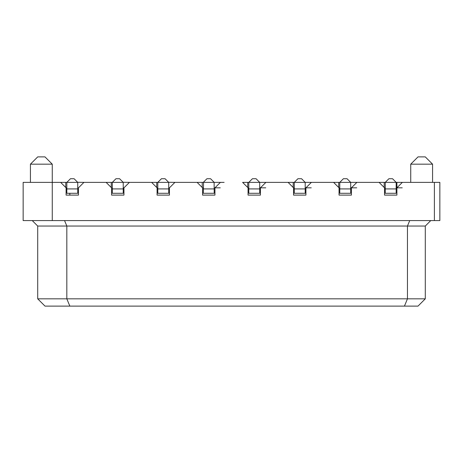 <?xml version="1.0" encoding="UTF-8"?>
<svg xmlns="http://www.w3.org/2000/svg" width="463" height="463" viewBox="0 0 463 463"><rect width="100%" height="100%" fill="white"/><g stroke="black" fill="none" stroke-linecap="round" stroke-linejoin="round"><path stroke-width="0.69" d="M69.838 306.107L66.822 298.826L37.706 298.826L44.986 306.107L418.014 306.107L425.294 298.826L407.457 298.826L404.448 306.107M439.85 187.828L439.85 220.585L23.15 220.585L23.15 182.37L60.636 182.37L66.093 187.828L66.093 195.108L78.467 195.108L78.467 187.828L83.925 182.37L106.125 182.37L111.583 187.828L111.583 195.108L123.957 195.108L123.957 187.828L129.42 182.37L151.615 182.37L157.079 187.828L157.079 195.108L169.452 195.108L169.452 187.828L174.91 182.37L197.111 182.37L202.568 187.828L202.568 195.108L214.942 195.108L214.942 187.828L214.213 187.828M87.657 182.37L111.247 182.37L111.247 187.492M133.147 182.37L156.737 182.37L156.737 187.492M178.637 182.37L202.227 182.37L202.227 187.492M425.294 298.826L425.294 226.042L407.457 226.042L407.457 298.826L66.822 298.826L66.822 226.042L37.706 226.042L37.706 298.826M52.267 220.585L52.267 164.174L30.431 164.174L37.706 156.893L44.986 156.893L52.267 164.174M37.706 226.042L32.248 220.585M409.72 220.585L407.457 226.042L66.822 226.042L64.56 220.585M30.431 182.37L30.431 164.174M44.986 156.893L37.706 156.893M214.126 182.283L214.213 193.285L203.298 193.285L203.587 182.075M204.542 181.12L205.283 180.385M168.636 182.283L174.91 182.37M157.802 188.921L157.802 193.285L168.723 193.285L157.802 193.285L168.723 193.285L168.723 188.921L157.802 188.921L157.802 182.37L156.737 182.37M159.787 180.385L159.052 181.12M123.146 182.283L129.42 182.37M114.297 180.385L113.562 181.12M77.651 182.283L83.925 182.37M68.808 180.385L68.067 181.12M224.133 182.37L202.227 182.37M203.298 182.37L206.932 178.73L210.572 178.73L214.213 182.37M168.723 182.37L157.802 182.37L161.442 178.73L165.083 178.73L168.723 182.37L168.723 188.921M123.233 182.37L112.312 182.37L115.953 178.73L119.593 178.73L123.233 182.37L123.233 193.285L112.312 193.285L112.312 182.37L111.247 182.37M66.822 193.285L77.738 193.285L66.822 193.285L66.822 182.37L65.758 182.37L65.758 187.492M60.636 182.37L65.758 182.37M77.738 182.37L66.822 182.37L70.463 178.73L74.097 178.73L77.738 182.37L77.738 193.285M66.093 187.828L66.822 187.828M77.738 187.828L78.467 187.828M111.583 187.828L112.312 187.828M123.233 187.828L123.957 187.828M157.079 187.828L157.802 187.828M168.723 187.828L169.452 187.828M69.838 193.285L69.838 195.108M202.568 187.828L203.298 187.828M220.272 187.828L214.942 187.828L220.4 182.37M269.622 182.37L288.09 182.37L265.889 182.37L260.432 187.828L260.432 195.108L248.058 195.108L248.058 187.828L242.6 182.37L247.722 182.37L247.722 187.492M315.112 182.37L333.58 182.37L311.385 182.37L305.921 187.828L305.921 195.108L293.548 195.108L293.548 187.828L288.09 182.37L293.212 182.37L293.212 187.492M360.602 182.37L379.075 182.37L356.875 182.37L351.417 187.828L351.417 195.108L339.043 195.108L339.043 187.828L333.58 182.37L338.702 182.37L338.702 187.492M406.097 182.37L422.499 182.37M402.364 182.37L396.907 187.828L396.907 182.37L439.85 182.37L439.85 220.585M425.294 226.042L430.752 220.585M396.178 187.828L396.907 187.828L396.907 195.108L384.533 195.108L384.533 187.828L379.075 182.37L384.197 182.37L384.197 187.492M248.058 187.828L248.787 187.828M259.702 187.828L265.762 187.828M305.198 187.828L311.252 187.828M293.548 187.828L294.277 187.828M350.688 187.828L356.747 187.828M339.043 187.828L339.767 187.828M402.237 187.828L396.907 187.828M384.533 187.828L385.262 187.828M432.569 182.37L432.569 164.174L410.733 164.174L410.733 182.37M265.889 182.37L259.702 182.37L259.702 193.285L248.787 193.285L248.787 182.37L247.722 182.37M311.385 182.37L305.198 182.37L305.198 193.285L294.277 193.285L294.277 182.37L293.212 182.37M356.875 182.37L350.688 182.37L350.688 193.285L339.767 193.285L339.767 182.37L338.702 182.37M339.767 193.285L350.688 193.285L339.767 193.285M396.907 182.37L396.178 182.37L396.178 193.285L385.262 193.285L385.262 182.37L384.197 182.37M385.262 193.285L396.178 193.285L385.262 193.285M432.569 164.174L425.294 156.893L418.014 156.893L410.733 164.174M418.014 156.893L425.294 156.893M248.787 182.37L252.428 178.73L256.068 178.73L259.702 182.37L248.787 182.37L249.082 182.075M250.032 181.12L250.772 180.385M305.198 182.37L294.277 182.37L297.917 178.73L301.558 178.73L305.111 182.283M294.277 182.37L294.572 182.075M295.527 181.12L296.262 180.385M350.688 182.37L339.767 182.37L343.407 178.73L347.047 178.73L350.601 182.283M339.767 182.37L340.062 182.075M341.017 181.12L341.752 180.385M396.178 182.37L385.262 182.37L388.903 178.73L392.537 178.73L396.091 182.283M385.262 182.37L385.552 182.075M386.507 181.12L387.247 180.385M123.233 188.921L112.312 188.921M77.738 188.921L66.822 188.921M214.213 188.921L203.298 188.921M434.392 182.37L434.392 220.585M259.702 188.921L248.787 188.921M294.277 188.921L305.198 188.921M350.688 188.921L339.767 188.921M396.178 188.921L385.262 188.921"/></g></svg>
